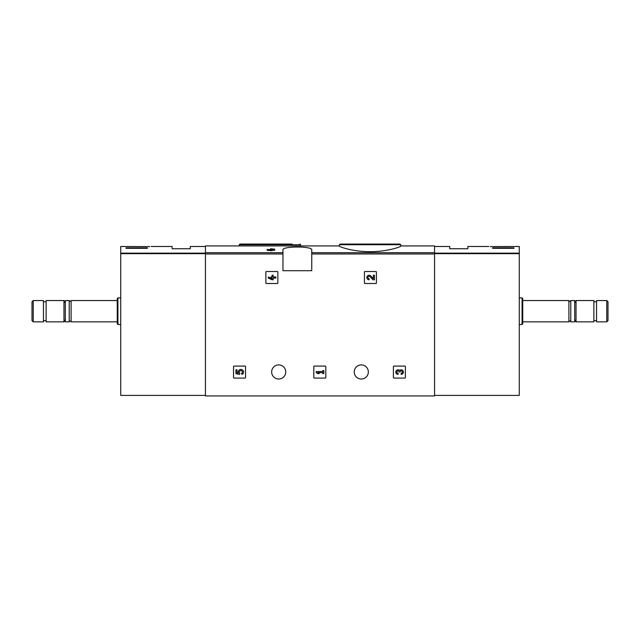 <?xml version="1.0" encoding="UTF-8"?>
<svg xmlns="http://www.w3.org/2000/svg" width="640" height="640" viewBox="0 0 640 640"><rect width="100%" height="100%" fill="white"/><g stroke="black" fill="none" stroke-linecap="round" stroke-linejoin="round"><path stroke-width="0.96" d="M339.448 246.112C339.104 246.864 353.584 251.776 370.072 251.68C386.584 251.784 401.064 246.864 400.728 246.112L400.728 244.736L339.448 244.736L339.448 246.112M270.912 249.472L269.776 249.472L270.912 248.744L274.712 249.192L274.712 250.272L271.976 250.272M274.712 249.472L271.976 249.472L271.976 250.76L267.112 250.272L267.112 249.472L270.912 249.968L270.912 250.76M282.968 252.704L282.968 270.712L311.744 270.712L311.744 249.888C312.824 246.072 281.912 246.072 282.968 249.888L282.968 252.704L205.44 252.704L205.44 245.936L339.448 245.936M400.728 245.936L434.56 245.936L434.56 395.928L205.44 395.928L205.44 252.704M265.864 272.048L265.864 282.968A0.536 0.536 0 0 0 266.4 283.504L277.32 283.504A0.536 0.536 0 0 0 277.856 282.968L277.856 272.048A0.536 0.536 0 0 0 277.32 271.512L266.4 271.512A0.536 0.536 0 0 0 265.864 272.048M364.44 272.048L364.44 282.968A0.536 0.536 0 0 0 364.968 283.504L375.896 283.504A0.536 0.536 0 0 0 376.424 282.968L376.424 272.048A0.536 0.536 0 0 0 375.896 271.512L364.968 271.512A0.536 0.536 0 0 0 364.44 272.048M313.816 366.624L313.816 377.544A0.536 0.536 0 0 0 314.352 378.08L325.272 378.08A0.536 0.536 0 0 0 325.808 377.544L325.808 366.624A0.536 0.536 0 0 0 325.272 366.088L314.352 366.088A0.536 0.536 0 0 0 313.816 366.624M393.4 366.624L393.4 377.544A0.536 0.536 0 0 0 393.928 378.08L404.856 378.08A0.536 0.536 0 0 0 405.384 377.544L405.384 366.624A0.536 0.536 0 0 0 404.856 366.088L393.928 366.088A0.536 0.536 0 0 0 393.4 366.624M233.544 366.624L233.544 377.544A0.536 0.536 0 0 0 234.08 378.08L245 378.08A0.536 0.536 0 0 0 245.536 377.544L245.536 366.624A0.536 0.536 0 0 0 245 366.088L234.08 366.088A0.536 0.536 0 0 0 233.544 366.624M271.648 371.952A7.064 7.064 0 0 1 282.232 365.84A7.064 7.064 0 0 1 282.232 378.064A7.064 7.064 0 0 1 271.648 371.952M354.232 371.952A7.064 7.064 0 0 1 364.824 365.84A7.064 7.064 0 0 1 364.824 378.064A7.064 7.064 0 0 1 354.232 371.952M270.912 249.664L267.112 249.472M271.976 249.968L270.912 249.968M347.888 244.072L400.056 244.072L340.112 244.072L339.448 244.736M292.112 244.072L239.944 244.072L292.112 244.072M235.944 369.808L235.944 373.6L239.448 374.472L239.816 373.168A1.52 1.52 0 0 1 239.96 370.872A1.52 1.52 0 0 1 242.208 371.352A1.52 1.52 0 0 1 241.408 373.504L242.08 374.456A2.656 2.656 0 0 0 243.28 370.944A2.656 2.656 0 0 0 239.792 369.664A2.656 2.656 0 0 0 238.432 373.12L237.008 372.768L237.008 369.808L235.944 369.808M399.592 370.384A2.28 2.28 0 0 1 403.24 371.272A2.28 2.28 0 0 1 401.112 374.36L401.112 373.296A1.216 1.216 0 0 0 401.72 371.032A1.064 1.064 0 0 0 400.128 371.952L399.064 371.952A1.064 1.064 0 0 0 397.464 371.032A1.216 1.216 0 0 0 398.072 373.296L398.072 374.36A2.28 2.28 0 0 1 395.944 371.272A2.28 2.28 0 0 1 399.592 370.384M316.216 371.552L316.216 372.616L317.736 373.6L319.256 373.6L317.736 372.616L322.744 372.616L322.744 373.6L323.808 373.6L323.808 370.568L322.744 370.568L322.744 371.552L316.216 371.552M373.368 278.664L370.768 275.936A2.28 2.28 0 0 0 367.024 276.608A2.28 2.28 0 0 0 369.112 279.784L369.112 278.72A1.216 1.216 0 0 1 368 277.024A1.216 1.216 0 0 1 369.992 276.672L372.96 279.784L374.432 279.784L374.432 275.232L373.368 275.232L373.368 278.664M268.264 276.976L268.264 278.04L272.056 279.784L273.12 279.784L273.12 278.04L275.856 278.04L275.856 276.976L273.12 276.976L273.12 275.232L272.056 275.232L272.056 276.976L270.92 276.976L270.92 278.04L272.056 278.04L272.056 278.72L268.264 276.976M149.744 246.6C151.688 246.44 151.688 246.44 149.744 246.6C151.688 246.44 151.688 246.44 149.744 246.6L120.72 246.472L120.72 395.4L205.44 395.4M147.36 248.312L126.048 248.312L126.048 247.84L147.36 247.84L147.36 248.312L147.36 247.84M151.208 246.472L172.136 246.472L172.136 248.736L190.256 248.736L190.256 246.472L205.44 246.472M33.224 300.552L32 301.776L32 320.64L33.224 321.864L43.456 321.864L43.456 300.552L33.224 300.552L33.224 321.864M46.12 300.552L46.12 321.864L63.968 321.864L63.968 300.552L46.12 300.552M71.096 321.864L71.096 300.552C70.872 301.608 70.248 301.608 69.232 300.552L65.304 300.552L65.304 321.864L69.232 321.864C69.52 320.76 70.144 320.76 71.096 321.864L117.256 321.864M69.232 300.552L69.232 321.864M117.92 324.528L117.92 297.888L117.256 298.552L117.256 323.864L117.92 324.528L120.72 324.528M126.048 248.312L126.048 247.84M490.256 246.6C488.312 246.44 488.312 246.44 490.256 246.6L519.28 246.472L519.28 395.4L434.56 395.4M507.672 246.48L505.992 246.6M513.952 247.84L513.952 248.312L513.952 247.84L492.64 247.84L492.64 248.312L513.952 248.312M434.56 246.472L449.744 246.472L449.744 248.736L467.864 248.736L467.864 246.472L488.792 246.472M606.776 321.864L608 320.64L608 301.776L606.776 300.552L596.544 300.552L596.544 321.864L606.776 321.864L606.776 300.552M593.88 311.208L593.88 300.552L576.032 300.552L576.032 321.864L593.88 321.864L593.88 311.208M568.904 300.552L568.904 321.864C569.528 320.664 570.144 320.664 570.768 321.864L574.696 321.864L574.696 300.552L570.768 300.552C570.144 301.752 569.528 301.752 568.904 300.552L522.744 300.552M570.768 321.864L570.768 300.552M522.08 297.888L522.08 324.528L522.744 323.864L522.744 298.552L522.08 297.888L519.28 297.888M492.64 248.312L492.64 247.84M434.56 252.704L311.744 252.704M282.968 253.968L205.44 253.968M434.56 253.968L311.744 253.968M300.552 245.936L300.552 244.736L239.272 244.736L239.272 245.936M205.44 253.152L120.72 253.152M205.44 253.656L120.72 253.656M434.56 253.152L519.28 253.152M434.56 253.656L519.28 253.656M400.728 244.736L400.056 244.072M300.552 244.736L299.888 244.072M239.272 244.736L239.944 244.072M43.456 320.664L46.12 320.664M43.456 301.752L46.12 301.752M65.304 302.856L63.968 300.552M65.304 319.56L63.968 321.864M71.096 300.552L117.256 300.552M117.92 297.888L120.72 297.888M596.544 301.752L593.88 301.752M596.544 320.664L593.88 320.664M574.696 319.56L576.032 321.864M574.696 302.856L576.032 300.552M568.904 321.864L522.744 321.864M522.08 324.528L519.28 324.528"/></g></svg>
